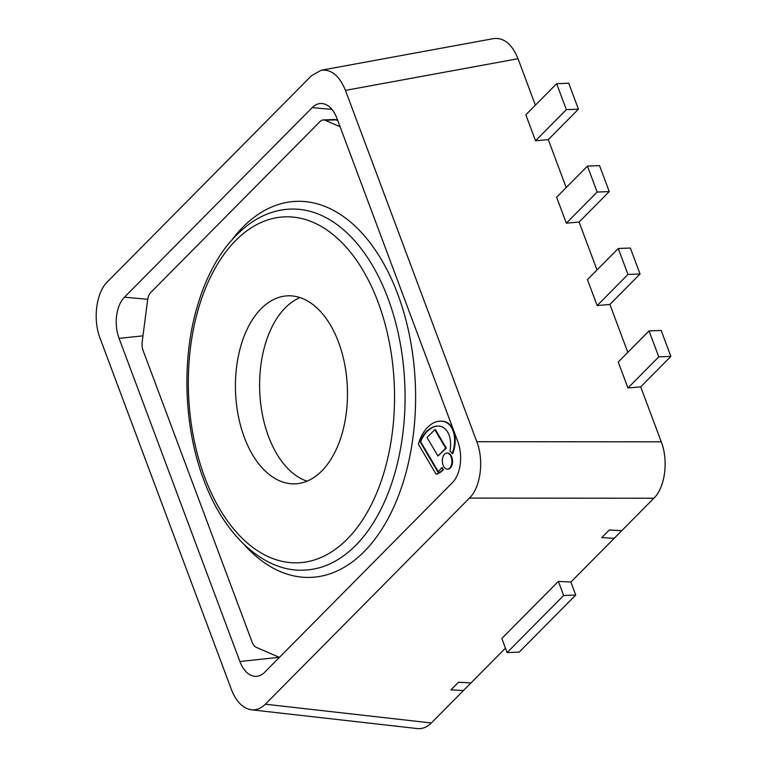 <?xml version="1.0" encoding="UTF-8"?>
<svg xmlns="http://www.w3.org/2000/svg" width="767" height="767" viewBox="0 0 767 767"><rect width="100%" height="100%" fill="white"/><g stroke="black" fill="none" stroke-linecap="round" stroke-linejoin="round"><path stroke-width="1.15" d="M251.394 709.791C242.89 708.42 236.226 701.661 231.404 689.504L100.055 338.199C92.702 319.379 96.201 292.572 107.418 281.786L311.507 75.693L321.172 70.248C331.402 69.135 339.493 75.847 345.457 90.391L476.806 441.696C484.159 460.516 480.66 487.323 469.442 498.099L265.353 704.202C261.077 708.43 256.427 710.3 251.394 709.791L417.382 728.564C422.416 729.062 427.066 727.202 431.342 722.974L463.46 690.53L450.938 689.859L458.484 682.246L470.996 682.918L505.443 648.134M570.888 582.048L575.739 595.029L563.649 595.489L558.376 581.376L570.888 582.048L614.242 538.271L601.731 537.629L609.257 529.987L621.778 530.659L653.896 498.224C665.114 487.438 668.613 460.641 661.259 441.821L640.704 386.856L627.952 387.977L658.776 356.856L670.866 356.396L661.164 330.443L649.064 330.903L658.776 356.856M535.385 105.156L518.022 58.714C512.068 44.179 503.967 37.468 493.737 38.58L321.172 70.248M566.199 187.56L548.28 139.632L535.529 140.764L566.343 109.643L578.433 109.182L568.731 83.229L556.641 83.689L566.343 109.643M597.004 269.965L579.085 222.046L566.334 223.168L597.148 192.047L609.247 191.587L599.535 165.634L587.445 166.094L597.148 192.047M627.818 352.369L609.899 304.451L597.148 305.573L627.962 274.452L640.052 273.992L630.349 248.038L618.26 248.498L627.962 274.452M558.376 581.376L501.829 638.47L507.102 652.583L519.201 652.123L575.739 595.029M507.102 652.583L563.649 595.489M336.962 118.367L457.774 441.504A30.105 17.909 -92.2 0 1 452.405 482.683L264.682 672.247A30.105 17.909 -92.2 0 1 257.741 676.187A30.105 17.909 -92.2 0 1 239.898 661.518L119.086 338.391A30.105 17.909 -92.2 0 1 124.455 297.203L312.179 107.639A30.105 17.909 -92.2 0 1 322.37 103.574A30.105 17.909 -92.2 0 1 336.962 118.367M279.083 657.702A24.563 14.611 87.8 0 1 278.948 657.338L278.872 657.137M609.899 304.451L640.052 273.992M618.26 248.498L587.445 279.619L597.148 305.573M579.085 222.046L609.247 191.587M587.445 166.094L556.631 197.215L566.334 223.168M548.28 139.632L578.433 109.182M556.641 83.689L525.826 114.81L535.529 140.764M640.704 386.856L670.866 356.396M649.064 330.903L618.25 362.024L627.952 387.977M601.731 537.629L609.257 529.987M614.242 538.271L621.778 530.659L609.276 530.016M450.958 689.888L458.484 682.246M463.46 690.53L470.996 682.918L458.493 682.275M437.938 455.982L446.308 448.11L445.704 448.139L434.784 429.683L427.008 437.526L437.938 455.982L445.704 448.139M446.308 448.11L435.388 429.654L434.784 429.683M443.096 465.195A8.053 4.794 -92.2 0 0 447.429 469.164A8.053 4.794 -92.2 0 0 451.907 460.938A8.053 4.794 -92.2 0 0 446.816 453.076A8.053 4.794 -92.2 0 0 443.096 465.195M447.123 453.076A8.053 4.794 87.8 0 1 447.42 453.048A8.053 4.794 87.8 0 1 452.511 460.909A8.053 4.794 87.8 0 1 448.033 469.145A8.053 4.794 87.8 0 1 447.736 469.136M441.658 467.63L442.262 467.611A11.467 6.826 -92.2 0 0 443.441 469.807A42.252 25.129 87.8 0 1 436.682 474.179L436.078 474.207A42.252 25.129 -92.2 0 0 442.837 469.826A11.467 6.826 87.8 0 1 441.658 467.63A72.309 43.01 87.8 0 1 437.928 472.098L420.057 441.725A35.886 21.342 87.8 0 1 429.568 429.06A33.93 20.182 87.8 0 1 437.372 426.049A33.93 20.182 87.8 0 1 440.651 426.375A19.961 11.869 87.8 0 1 446.835 430.881A14.889 8.859 87.8 0 1 450.133 439.088A22.185 13.202 87.8 0 1 450.603 445.982A35.953 21.38 87.8 0 1 450.008 451.054A11.467 6.826 87.8 0 1 452.118 453.709A25.608 15.235 -92.2 0 0 454.227 445.656A24.276 14.439 -92.2 0 0 454.563 438.551A19.031 11.323 -92.2 0 0 452.846 430.153A18.792 11.179 -92.2 0 0 450.076 425.484A25.445 15.129 -92.2 0 0 444.208 421.62A38.705 23.029 -92.2 0 0 440.191 421.179A38.705 23.029 -92.2 0 0 439.04 421.275A40.651 24.18 -92.2 0 0 428.561 426.51A41.639 24.765 -92.2 0 0 418.37 444.151L436.078 474.207M443.441 469.807L442.837 469.826M440.488 421.179A38.705 23.029 87.8 0 1 440.795 421.16A38.705 23.029 87.8 0 1 444.812 421.601L444.208 421.62M444.812 421.601A25.445 15.129 87.8 0 1 450.68 425.455L450.076 425.484M450.68 425.455A18.792 11.179 87.8 0 1 453.45 430.124L452.846 430.153M453.45 430.124A19.031 11.323 87.8 0 1 455.167 438.532L454.563 438.551M455.167 438.532A24.276 14.439 87.8 0 1 454.831 445.637A25.608 15.235 87.8 0 1 452.722 453.69L452.118 453.709M437.679 426.04A33.93 20.182 -92.2 0 0 430.172 429.041L429.568 429.06M430.172 429.041A35.886 21.342 -92.2 0 0 420.661 441.706L420.057 441.725M420.661 441.706L438.302 471.686M307.04 481.158A94.082 55.962 87.8 0 1 268.517 436.49A94.082 55.962 87.8 0 1 300.05 297.586M244.337 437.411A94.082 55.962 87.8 0 1 287.874 295.822A94.082 55.962 87.8 0 1 347.374 387.699A94.082 55.962 87.8 0 1 295.036 483.843A94.082 55.962 87.8 0 1 244.337 437.411M340.097 126.747L325.17 120.285L336.051 119.873A11.294 6.711 -92.2 0 0 334.815 119.537A11.294 6.711 -92.2 0 0 334.201 119.508L323.319 119.93A11.294 6.711 87.8 0 1 325.17 120.285M279.418 657.367L256.379 647.396A11.294 6.711 87.8 0 1 252.151 642.19L143.084 350.481A11.294 6.711 87.8 0 1 142.173 341.919L147.705 299.494A11.294 6.711 87.8 0 1 150.639 292.611L320.107 121.474A11.294 6.711 87.8 0 1 323.319 119.93M337.806 120.63L336.051 119.873L337.585 120.045M345.457 90.391L518.022 58.714M661.259 441.821L476.806 441.696M469.442 498.099L653.896 498.224M431.342 722.974L265.353 704.202M278.948 657.338L239.898 661.518M142.969 335.831L119.086 338.391M147.734 299.283L124.455 297.203M331.948 109.403L312.179 107.639M454.831 445.637L454.227 445.656M304.374 570.102A180.629 107.447 -92.2 0 0 404.861 385.513A180.629 107.447 -92.2 0 0 290.626 209.103C267.472 209.909 246.36 221.999 227.291 245.344C213.648 262.697 203.217 284.576 195.997 310.98C181.491 363.539 184.521 429.261 203.754 479.787C225.287 538.674 266.58 572.508 304.374 570.102M243.964 544.397A188.155 111.924 -92.2 0 0 391.534 511.829A188.155 111.924 -92.2 0 0 381.966 260.569A188.155 111.924 -92.2 0 0 232.343 239.323M204.751 477.381A173.102 102.97 87.8 0 1 286.484 216.812A173.102 102.97 87.8 0 1 383.126 475.3A173.102 102.97 87.8 0 1 204.751 477.381M447.42 453.048L446.816 453.076M448.033 469.145L447.429 469.164M440.795 421.16L440.191 421.179M337.509 119.844L334.815 119.537"/></g></svg>
